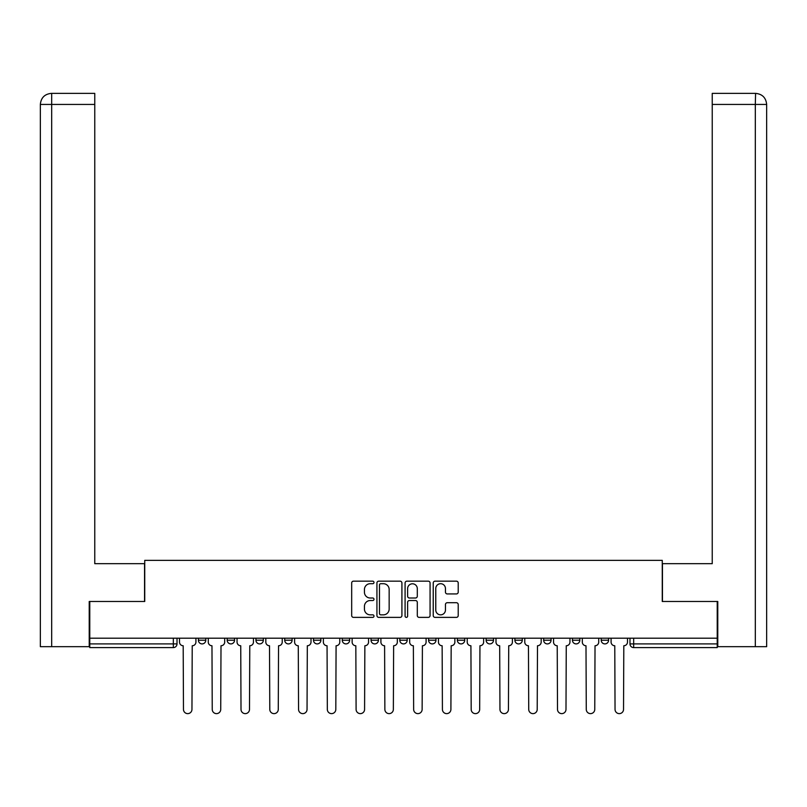 <?xml version="1.0" encoding="UTF-8"?>
<svg xmlns="http://www.w3.org/2000/svg" width="807" height="807" viewBox="0 0 807 807"><rect width="100%" height="100%" fill="white"/><g stroke="black" fill="none" stroke-linecap="round" stroke-linejoin="round"><path stroke-width="1.21" d="M373.994 582.442A1.271 1.271 0 0 0 372.723 581.171L353.486 581.171A1.806 1.806 0 0 0 351.681 582.987L351.681 615.57A1.806 1.806 0 0 0 353.486 617.375L372.723 617.375A1.271 1.271 0 0 0 373.994 616.114A1.271 1.271 0 0 0 372.723 614.843L370.231 614.843A5.79 5.79 0 0 1 364.441 609.053L364.441 606.339A5.79 5.79 0 0 1 370.231 600.539L372.723 600.539A1.271 1.271 0 0 0 373.994 599.278A1.271 1.271 0 0 0 372.723 598.007L370.231 598.007A5.79 5.79 0 0 1 364.441 592.217L364.441 589.503A5.79 5.79 0 0 1 370.231 583.703L372.723 583.703A1.271 1.271 0 0 0 373.994 582.442M514.896 638.196L514.896 640.223L522.28 640.223A3.692 3.692 0 0 1 518.588 643.905A3.692 3.692 0 0 1 514.896 640.223L514.896 638.196M428.588 638.196L428.588 640.223L435.962 640.223A3.692 3.692 0 0 1 432.27 643.905A3.692 3.692 0 0 1 428.588 640.223L428.588 638.196M371.038 638.196L371.038 640.223L378.412 640.223A3.692 3.692 0 0 1 374.73 643.905A3.692 3.692 0 0 1 371.038 640.223L371.038 638.196M342.269 638.196L342.269 640.223L349.643 640.223A3.692 3.692 0 0 1 345.961 643.905A3.692 3.692 0 0 1 342.269 640.223L342.269 638.196M284.72 638.196L284.72 640.223L292.104 640.223A3.692 3.692 0 0 1 288.412 643.905A3.692 3.692 0 0 1 284.72 640.223L284.72 638.196M456.409 593.932A1.806 1.806 0 0 0 458.215 592.126L458.215 582.987A1.806 1.806 0 0 0 456.409 581.171L435.044 581.171A1.806 1.806 0 0 0 433.238 582.987L433.238 615.57A1.806 1.806 0 0 0 435.044 617.375L456.409 617.375A1.806 1.806 0 0 0 458.215 615.57L458.215 604.524A1.806 1.806 0 0 0 456.409 602.718L447.27 602.718A1.806 1.806 0 0 0 445.454 604.524L445.454 610.001A4.842 4.842 0 0 1 440.612 614.843A4.842 4.842 0 0 1 435.77 610.001L435.77 588.545A4.842 4.842 0 0 1 440.612 583.703A4.842 4.842 0 0 1 445.454 588.545L445.454 592.126A1.806 1.806 0 0 0 447.27 593.932L456.409 593.932M51.688 646.679L40.35 646.679L40.35 104.436C41.016 97.718 44.698 94.036 51.406 93.37L94.762 93.37L94.762 104.436L51.688 104.436L51.688 646.679L89.224 646.679L89.224 601.487L144.735 601.487L144.735 560.361L662.265 560.361L662.265 601.487L717.221 601.487L717.221 638.196L89.779 638.196L89.779 643.905L177.015 643.905L177.015 638.196L177.015 643.905A3.692 3.692 0 0 1 173.323 647.597L89.779 647.597L89.779 643.905M89.779 601.487L89.779 638.196M401.916 582.987A1.806 1.806 0 0 0 400.111 581.171L378.745 581.171A1.806 1.806 0 0 0 376.93 582.987L376.93 615.57A1.806 1.806 0 0 0 378.745 617.375L400.111 617.375A1.806 1.806 0 0 0 401.916 615.57L401.916 582.987M406.889 581.171L428.255 581.171A1.806 1.806 0 0 1 430.07 582.987L430.07 615.57A1.806 1.806 0 0 1 428.255 617.375L419.115 617.375A1.806 1.806 0 0 1 417.3 615.57L417.3 602.355A1.806 1.806 0 0 0 415.494 600.539L409.431 600.539A1.806 1.806 0 0 0 407.616 602.355L407.616 616.114A1.271 1.271 0 0 1 406.355 617.375A1.271 1.271 0 0 1 405.084 616.114L405.084 582.987A1.806 1.806 0 0 1 406.889 581.171M629.985 638.196L629.985 643.905L717.221 643.905L717.221 647.597L633.677 647.597A3.692 3.692 0 0 1 629.985 643.905M717.221 638.196L717.221 643.905M608.589 638.196L608.589 640.223A3.692 3.692 0 0 1 604.897 643.905A3.692 3.692 0 0 1 601.215 640.223L608.589 640.223M601.215 638.196L601.215 640.223M579.819 638.196L579.819 640.223A3.692 3.692 0 0 1 576.127 643.905A3.692 3.692 0 0 1 572.445 640.223A3.692 3.692 0 0 0 576.127 643.905M572.445 638.196L572.445 640.223L579.819 640.223M551.05 638.196L551.05 640.223A3.692 3.692 0 0 1 547.358 643.905A3.692 3.692 0 0 1 543.666 640.223A3.692 3.692 0 0 0 547.358 643.905M543.666 638.196L543.666 640.223L551.05 640.223M522.28 638.196L522.28 640.223A3.692 3.692 0 0 1 518.588 643.905M493.501 638.196L493.501 640.223A3.692 3.692 0 0 1 489.819 643.905A3.692 3.692 0 0 1 486.127 640.223L493.501 640.223M486.127 638.196L486.127 640.223M464.731 638.196L464.731 640.223A3.692 3.692 0 0 1 461.039 643.905A3.692 3.692 0 0 1 457.357 640.223L464.731 640.223L464.731 638.196M457.357 638.196L457.357 640.223M435.962 638.196L435.962 640.223M407.192 638.196L407.192 640.223A3.692 3.692 0 0 1 403.5 643.905A3.692 3.692 0 0 1 399.808 640.223L407.192 640.223L407.192 638.196M399.808 638.196L399.808 640.223M378.412 638.196L378.412 640.223L378.412 638.196M349.643 640.223L349.643 638.196L349.643 640.223A3.692 3.692 0 0 1 345.961 643.905M320.873 638.196L320.873 640.223A3.692 3.692 0 0 1 317.181 643.905A3.692 3.692 0 0 1 313.499 640.223A3.692 3.692 0 0 0 317.181 643.905A3.692 3.692 0 0 0 320.873 640.223L320.873 638.196M313.499 638.196L313.499 640.223L320.873 640.223M292.104 638.196L292.104 640.223M263.334 638.196L263.334 640.223A3.692 3.692 0 0 1 259.642 643.905A3.692 3.692 0 0 1 255.95 640.223A3.692 3.692 0 0 0 259.642 643.905A3.692 3.692 0 0 0 263.334 640.223L255.95 640.223L255.95 638.196M227.181 638.196L227.181 640.223L234.555 640.223L234.555 638.196L234.555 640.223A3.692 3.692 0 0 1 230.873 643.905A3.692 3.692 0 0 1 227.181 640.223A3.692 3.692 0 0 0 230.873 643.905M198.411 638.196L198.411 640.223L205.785 640.223L205.785 638.196L205.785 640.223A3.692 3.692 0 0 1 202.103 643.905A3.692 3.692 0 0 1 198.411 640.223A3.692 3.692 0 0 0 202.103 643.905M173.323 638.196L173.323 647.597A3.692 3.692 0 0 0 177.015 643.905M380.733 583.703A1.271 1.271 0 0 0 379.472 584.974L379.472 613.582A1.271 1.271 0 0 0 380.733 614.843L383.355 614.843A5.79 5.79 0 0 0 389.156 609.053L389.156 589.503A5.79 5.79 0 0 0 383.355 583.703L380.733 583.703M417.3 588.636A4.842 4.842 0 0 0 412.458 583.794A4.842 4.842 0 0 0 407.616 588.636L407.616 596.202A1.806 1.806 0 0 0 409.431 598.007L415.494 598.007A1.806 1.806 0 0 0 417.3 596.202L417.3 588.636M179.507 638.196L179.507 642.069A3.692 3.692 0 0 0 183.189 645.751L183.471 709.383A4.247 4.247 0 0 0 187.708 713.63A4.247 4.247 0 0 0 191.955 709.383L192.227 645.751A3.692 3.692 0 0 0 195.919 642.069L195.919 638.196M208.277 638.196L208.277 642.069A3.692 3.692 0 0 0 211.969 645.751L212.241 709.383A4.247 4.247 0 0 0 216.488 713.63A4.247 4.247 0 0 0 220.725 709.383L221.007 645.751A3.692 3.692 0 0 0 224.689 642.069L224.689 638.196M237.046 638.196L237.046 642.069A3.692 3.692 0 0 0 240.738 645.751L241.011 709.383A4.247 4.247 0 0 0 245.257 713.63A4.247 4.247 0 0 0 249.494 709.383L249.777 645.751A3.692 3.692 0 0 0 253.459 642.069L253.459 638.196M144.554 601.487L144.554 563.679L94.762 563.679L94.762 104.436M51.416 93.37C44.688 94.036 40.996 97.728 40.35 104.436L40.35 536.019L40.35 104.436L51.688 104.436L51.688 93.37L94.762 93.37M662.446 601.487L662.446 563.679L712.238 563.679L712.238 93.37L755.584 93.37L755.312 104.436L712.238 104.436M766.65 536.019L766.65 104.436L766.65 646.679L717.776 646.679L717.776 601.487L717.221 601.487M755.312 646.679L755.312 104.436L766.65 104.436C765.984 97.718 762.302 94.036 755.594 93.37M265.816 638.196L265.816 642.069A3.692 3.692 0 0 0 269.508 645.751L269.79 709.383A4.247 4.247 0 0 0 274.027 713.63A4.247 4.247 0 0 0 278.274 709.383L278.546 645.751A3.692 3.692 0 0 0 282.238 642.069L282.238 638.196M294.595 638.196L294.595 642.069A3.692 3.692 0 0 0 298.277 645.751L298.56 709.383A4.247 4.247 0 0 0 302.796 713.63A4.247 4.247 0 0 0 307.043 709.383L307.316 645.751A3.692 3.692 0 0 0 311.008 642.069L311.008 638.196M323.365 638.196L323.365 642.069A3.692 3.692 0 0 0 327.057 645.751L327.329 709.383A4.247 4.247 0 0 0 331.566 713.63A4.247 4.247 0 0 0 335.813 709.383L336.085 645.751A3.692 3.692 0 0 0 339.777 642.069L339.777 638.196M352.134 638.196L352.134 642.069A3.692 3.692 0 0 0 355.826 645.751L356.099 709.383A4.247 4.247 0 0 0 360.346 713.63A4.247 4.247 0 0 0 364.582 709.383L364.865 645.751A3.692 3.692 0 0 0 368.547 642.069L368.547 638.196M380.904 638.196L380.904 642.069A3.692 3.692 0 0 0 384.596 645.751L384.868 709.383A4.247 4.247 0 0 0 389.115 713.63A4.247 4.247 0 0 0 393.352 709.383L393.634 645.751A3.692 3.692 0 0 0 397.326 642.069L397.326 638.196M409.674 638.196L409.674 642.069A3.692 3.692 0 0 0 413.366 645.751L413.648 709.383A4.247 4.247 0 0 0 417.885 713.63A4.247 4.247 0 0 0 422.132 709.383L422.404 645.751A3.692 3.692 0 0 0 426.096 642.069L426.096 638.196M438.453 638.196L438.453 642.069A3.692 3.692 0 0 0 442.135 645.751L442.418 709.383A4.247 4.247 0 0 0 446.654 713.63A4.247 4.247 0 0 0 450.901 709.383L451.174 645.751A3.692 3.692 0 0 0 454.866 642.069L454.866 638.196M467.223 638.196L467.223 642.069A3.692 3.692 0 0 0 470.915 645.751L471.187 709.383A4.247 4.247 0 0 0 475.434 713.63A4.247 4.247 0 0 0 479.671 709.383L479.943 645.751A3.692 3.692 0 0 0 483.635 642.069L483.635 638.196M495.992 638.196L495.992 642.069A3.692 3.692 0 0 0 499.684 645.751L499.957 709.383A4.247 4.247 0 0 0 504.204 713.63A4.247 4.247 0 0 0 508.44 709.383L508.723 645.751A3.692 3.692 0 0 0 512.405 642.069L512.405 638.196M524.762 638.196L524.762 642.069A3.692 3.692 0 0 0 528.454 645.751L528.726 709.383A4.247 4.247 0 0 0 532.973 713.63A4.247 4.247 0 0 0 537.21 709.383L537.492 645.751A3.692 3.692 0 0 0 541.184 642.069L541.184 638.196M553.541 638.196L553.541 642.069A3.692 3.692 0 0 0 557.223 645.751L557.506 709.383A4.247 4.247 0 0 0 561.743 713.63A4.247 4.247 0 0 0 565.989 709.383L566.262 645.751A3.692 3.692 0 0 0 569.954 642.069L569.954 638.196M582.311 638.196L582.311 642.069A3.692 3.692 0 0 0 585.993 645.751L586.275 709.383A4.247 4.247 0 0 0 590.512 713.63A4.247 4.247 0 0 0 594.759 709.383L595.031 645.751A3.692 3.692 0 0 0 598.723 642.069L598.723 638.196M611.081 638.196L611.081 642.069A3.692 3.692 0 0 0 614.773 645.751L615.045 709.383A4.247 4.247 0 0 0 619.292 713.63A4.247 4.247 0 0 0 623.529 709.383L623.811 645.751A3.692 3.692 0 0 0 627.493 642.069L627.493 638.196M633.677 638.196L633.677 647.597M40.35 104.436L40.35 536.019"/></g></svg>
